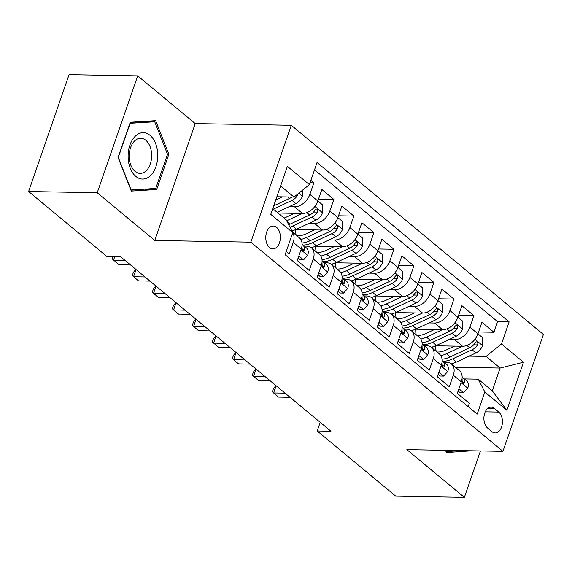 <?xml version="1.0" encoding="UTF-8"?>
<svg xmlns="http://www.w3.org/2000/svg" width="572" height="572" viewBox="0 0 572 572"><rect width="100%" height="100%" fill="white"/><g stroke="black" fill="none" stroke-linecap="round" stroke-linejoin="round"><path stroke-width="0.86" d="M269.576 247.54A11.419 7.293 91 0 0 272.873 248.849A11.419 7.293 91 0 0 280.116 240.233A11.419 7.293 91 0 0 276.576 227.327A11.419 7.293 91 0 0 273.273 226.019A11.419 7.293 91 0 0 266.03 234.634A11.419 7.293 91 0 0 269.576 247.54M137.702 75.854L97.233 192.728L154.755 240.454L195.224 123.588L137.702 75.854L69.069 74.639L28.6 191.513L107.128 256.671L120.856 256.914L330.938 431.224L317.21 430.981L395.738 496.146L464.371 497.361L480.444 450.936M195.224 123.588L291.305 125.289L543.4 334.463L502.931 451.329L250.836 242.156L291.305 125.289M286.257 251.43L289.253 253.918L293.243 242.385L301.244 249.027A14.271 9.781 -50.3 0 0 299.378 237.845L292.528 232.16M301.244 249.027L297.254 260.553L309.259 270.513L313.249 258.987L321.25 265.63A14.271 9.781 -50.3 0 0 319.39 254.447L311.382 247.805A14.271 9.781 129.7 0 1 313.249 258.987M321.25 265.63L317.26 277.155L329.265 287.115L333.254 275.59L341.262 282.232A14.271 9.781 -50.3 0 0 339.396 271.049L331.388 264.407A14.271 9.781 129.7 0 1 333.254 275.59M341.262 282.232L337.265 293.758L349.27 303.718L353.267 292.192L361.268 298.827A14.271 9.781 -50.3 0 0 359.402 287.652L351.401 281.009A14.271 9.781 129.7 0 1 353.267 292.192M361.268 298.827L357.278 310.36L369.283 320.32L373.273 308.787L381.274 315.429A14.271 9.781 -50.3 0 0 379.408 304.254L371.407 297.612A14.271 9.781 129.7 0 1 373.273 308.787M381.274 315.429L377.284 326.962L389.289 336.922L393.279 325.389L401.287 332.032A14.271 9.781 -50.3 0 0 399.42 320.849L391.412 314.214A14.271 9.781 129.7 0 1 393.279 325.389M401.287 332.032L397.29 343.558L409.295 353.525L413.291 341.992L421.292 348.634A14.271 9.781 -50.3 0 0 419.426 337.451L411.425 330.809A14.271 9.781 129.7 0 1 413.291 341.992M421.292 348.634L417.295 360.16L429.3 370.12L433.297 358.594L441.298 365.236A14.271 9.781 -50.3 0 0 439.432 354.054L431.431 347.411A14.271 9.781 129.7 0 1 433.297 358.594M441.298 365.236L437.308 376.762L449.313 386.722L453.303 375.196A14.271 9.781 -50.3 0 0 451.437 364.014A14.271 9.781 -50.3 0 0 446.696 362.362L444.272 362.319M435.678 345.788L462.576 346.26A14.271 9.781 -50.3 0 0 477.935 333.826L481.924 322.293L493.929 332.253L478.571 331.982M449.106 339.525L454.576 339.625A14.271 9.781 -50.3 0 0 469.927 327.184L473.923 315.651L458.558 315.379M473.923 315.651L461.919 305.691L457.922 317.224A14.271 9.781 -50.3 0 1 442.571 329.665L415.665 329.186M395.66 312.584L422.558 313.063A14.271 9.781 -50.3 0 0 437.916 300.622L441.906 289.089L453.911 299.056L438.552 298.777M375.654 295.981L402.552 296.46A14.271 9.781 -50.3 0 0 417.91 284.019L421.9 272.494L433.905 282.454L418.547 282.182M355.648 279.386L382.546 279.858A14.271 9.781 -50.3 0 0 397.905 267.417L401.894 255.891L413.899 265.851L398.541 265.58M335.635 262.784L362.541 263.256A14.271 9.781 -50.3 0 0 377.892 250.815L381.889 239.289L393.893 249.249L378.528 248.977M315.63 246.182L342.528 246.654A14.271 9.781 -50.3 0 0 357.886 234.22L361.876 222.687L373.881 232.647L358.522 232.375M295.624 229.579L322.522 230.058A14.271 9.781 -50.3 0 0 337.88 217.617L341.87 206.084L353.875 216.044L338.517 215.773M277.992 213.02L302.517 213.456A14.271 9.781 -50.3 0 0 317.868 201.015L321.864 189.482L333.869 199.449L318.511 199.178M311.382 247.805A14.271 9.781 129.7 0 0 306.642 246.16L304.218 246.117M331.388 264.407A14.271 9.781 129.7 0 0 326.655 262.762L324.224 262.72M351.401 281.009A14.271 9.781 129.7 0 0 346.661 279.358L344.237 279.315M371.407 297.612A14.271 9.781 129.7 0 0 366.666 295.96L364.242 295.917M391.412 314.214A14.271 9.781 129.7 0 0 386.672 312.562L384.248 312.519M411.425 330.809A14.271 9.781 129.7 0 0 406.685 329.165L404.261 329.122M431.431 347.411A14.271 9.781 129.7 0 0 426.691 345.767L424.267 345.724M498.748 412.083L494.351 408.429A11.061 7.064 91 0 0 491.155 407.157A11.061 7.064 91 0 0 484.134 415.508A11.061 7.064 91 0 0 487.566 428.013L491.97 431.667A11.061 7.064 91 0 0 495.166 432.933A11.061 7.064 91 0 0 502.18 424.581A11.061 7.064 91 0 0 498.748 412.083L485.249 411.84M272.737 208.658L286.164 219.798L292.764 232.632L285.113 254.74L477.184 414.114L484.841 391.999L478.235 379.172L464.278 378.921M292.764 232.632L270.756 214.371L287.387 166.359L309.395 184.62L317.052 162.505L509.123 321.879L501.465 343.986L523.473 362.248L506.849 410.26L484.841 391.999M289.046 206.721L294.508 206.814L302.517 213.456M309.052 223.316L314.521 223.416L322.522 230.058M329.064 239.918L334.527 240.018L342.528 246.654M349.07 256.521L354.533 256.621L362.541 263.256M369.076 273.123L374.546 273.216L382.546 279.858M389.082 289.725L394.551 289.818L402.552 296.46M409.094 306.327L414.557 306.42L422.558 313.063M429.1 322.923L434.563 323.023L442.571 329.665M493.929 332.253L497.59 321.671L314.528 169.777M294.508 206.814A14.271 9.781 129.7 0 0 309.867 194.373L313.856 182.847L310.868 180.359M333.869 199.449L329.872 210.975A14.271 9.781 129.7 0 1 314.521 223.416M353.875 216.044L349.885 227.577A14.271 9.781 129.7 0 1 334.527 240.018M373.881 232.647L369.891 244.18A14.271 9.781 129.7 0 1 354.533 256.621M393.893 249.249L389.897 260.782A14.271 9.781 129.7 0 1 374.546 273.216M413.899 265.851L409.902 277.377A14.271 9.781 129.7 0 1 394.551 289.818M433.905 282.454L429.915 293.979A14.271 9.781 129.7 0 1 414.557 306.42M453.911 299.056L449.921 310.582A14.271 9.781 129.7 0 1 434.563 323.023M468.175 406.635L469.319 403.324L457.314 393.364L461.304 381.831A14.271 9.781 -50.3 0 0 459.438 370.656L451.437 364.014M478.235 379.172L492.242 390.79L500.114 368.046L486.107 356.428L501.465 343.986M455.348 367.26L500.114 368.046L523.473 362.248M469.119 356.127L486.107 356.428M97.233 192.728L28.6 191.513M154.755 240.454L250.836 242.156M502.931 451.329L406.849 449.628L464.371 497.361M320.206 422.322L317.21 430.981M276.855 196.754L294.037 197.061L280.609 185.914M497.59 321.671L509.123 321.879M313.856 182.847L310.031 182.775M309.395 184.62L294.037 197.061M292.735 232.732A14.271 9.781 129.7 0 1 293.243 242.385M492.242 390.79L506.849 410.26M445.531 450.314L446.41 452.538L471.871 450.779M118.075 157.45L131.288 191.069L156.685 189.489L168.876 154.297L155.663 120.678L130.259 122.258L118.075 157.45M446.053 451.637L460.338 450.579M460.281 450.757L471.807 450.958M130.931 190.169L145.224 189.089M167.51 154.268L168.876 154.297M145.159 189.289L156.685 189.489M458.901 388.774L463.613 392.685L467.803 388.023A9.459 6.478 -50.3 0 0 466.516 380.773A9.459 6.478 -50.3 0 0 466.33 380.63M458.122 391.026L460.045 392.621L463.613 392.685M276.097 385.721L273.595 392.957L285.056 393.157M275.911 385.571L273.437 388.61L272.343 391.77L273.595 392.957L278.593 397.104L290.054 397.311M462.026 378.864A9.459 6.478 129.7 0 1 462.083 380.502L462.383 382.575L463.077 383.497L463.928 383.555L464.485 382.496A9.459 6.478 -50.3 0 0 462.712 377.62A9.459 6.478 -50.3 0 0 462.533 377.477L462.147 377.191M454.518 346.117L446.131 350.035A22.658 15.523 129.7 0 1 436.972 352.016M462.462 346.26L446.467 353.732A27.299 18.704 129.7 0 1 440.84 355.662M477.935 333.812L482.646 337.723L482.461 345.702A9.459 6.478 129.7 0 1 475.918 352.953L456.47 362.033A27.299 18.704 129.7 0 1 451.251 363.871M436.214 351.38A22.658 15.523 129.7 0 1 435.814 345.788M443.028 361.289A27.299 18.704 -50.3 0 0 452.666 358.88L472.114 349.792A9.459 6.478 -50.3 0 0 477.498 344.909L477.892 343.515L477.141 341.927L476.19 341.87L475.096 342.914A9.459 6.478 129.7 0 1 469.719 347.805L450.264 356.892A27.299 18.704 129.7 0 1 442.063 359.216M432.411 348.226A22.658 15.523 129.7 0 1 432.167 347.032M460.095 450.572L446.239 451.437L445.802 450.321M150.636 175.475A23.195 14.815 91 0 0 155.584 143.479A23.195 14.815 91 0 0 135.221 136.25A23.195 14.815 91 0 0 130.266 168.247A23.195 14.815 91 0 0 150.636 175.475M146.26 170.67A17.56 11.218 91 0 0 151.273 151.037A17.56 11.218 91 0 0 140.733 138.26A17.56 11.218 91 0 0 134.584 140.969A17.56 11.218 91 0 0 129.579 160.603A17.56 11.218 91 0 0 140.111 173.38A17.56 11.218 91 0 0 146.26 170.67M130.209 122.408L143.751 121.564L154.733 121.764L167.539 154.333L155.727 188.438L131.117 189.968L118.311 157.393L130.123 123.295L154.733 121.764M438.896 372.172L443.607 376.083L447.797 371.421A9.459 6.478 -50.3 0 0 446.503 364.178A9.459 6.478 -50.3 0 0 446.324 364.035M438.116 374.424L440.04 376.018L443.607 376.083M256.092 369.126L253.589 376.355L265.05 376.555M255.906 368.969L253.432 372.007L252.338 375.168L253.589 376.355L258.587 380.502L270.048 380.709M442.02 362.262A9.459 6.478 129.7 0 1 442.077 363.906L442.378 365.973L443.064 366.895L443.915 366.952L444.48 365.894A9.459 6.478 -50.3 0 0 442.707 361.025A9.459 6.478 -50.3 0 0 442.521 360.882L442.135 360.589M418.89 355.57L423.602 359.481L427.784 354.826A9.459 6.478 -50.3 0 0 426.498 347.576A9.459 6.478 -50.3 0 0 426.319 347.433M418.111 357.822L420.034 359.416L423.602 359.481M236.079 352.524L233.576 359.752L245.038 359.952M235.893 352.366L233.426 355.405L232.332 358.565L233.576 359.752L238.581 363.899L250.043 364.107M422.014 345.66A9.459 6.478 129.7 0 1 422.064 347.304L422.365 349.378L423.058 350.293L423.909 350.35L424.467 349.292A9.459 6.478 -50.3 0 0 422.694 344.423A9.459 6.478 -50.3 0 0 422.515 344.28L422.129 343.994M398.884 338.967L403.596 342.878L407.779 338.224A9.459 6.478 -50.3 0 0 406.492 330.973A9.459 6.478 -50.3 0 0 406.306 330.83M398.105 341.219L400.021 342.814L403.596 342.878M216.073 335.921L213.57 343.15L225.032 343.357M215.887 335.764L213.413 338.803L212.319 341.963L218.575 347.304L230.037 347.504M402.002 329.057A9.459 6.478 129.7 0 1 402.059 330.702L402.359 332.775L403.053 333.69L403.903 333.755L404.461 332.697A9.459 6.478 -50.3 0 0 402.688 327.82A9.459 6.478 -50.3 0 0 402.509 327.677L402.123 327.391M378.871 322.372L383.583 326.276L387.773 321.621A9.459 6.478 -50.3 0 0 386.486 314.371A9.459 6.478 -50.3 0 0 386.3 314.228M378.092 324.617L380.015 326.219L383.583 326.276M196.067 319.319L193.565 326.548L205.026 326.755M195.881 319.169L193.407 322.208L192.314 325.361L198.563 330.702L210.024 330.902M381.996 312.462A9.459 6.478 129.7 0 1 382.053 314.099L382.353 316.173L383.047 317.088L383.891 317.153L384.456 316.094A9.459 6.478 -50.3 0 0 382.682 311.218A9.459 6.478 -50.3 0 0 382.504 311.075L382.117 310.789M434.506 329.522L426.126 333.433A22.658 15.523 129.7 0 1 416.967 335.414M442.456 329.658L426.455 337.137A27.299 18.704 129.7 0 1 420.835 339.06M449.921 310.582L462.641 321.121L462.455 329.1A9.459 6.478 129.7 0 1 455.913 336.35L436.457 345.431A27.299 18.704 129.7 0 1 431.245 347.268M416.202 334.777A22.658 15.523 129.7 0 1 415.808 329.186M423.015 344.687A27.299 18.704 -50.3 0 0 432.661 342.278L452.109 333.197A9.459 6.478 -50.3 0 0 457.493 328.307L457.886 326.912L457.135 325.325L456.184 325.268L455.09 326.312A9.459 6.478 129.7 0 1 449.706 331.202L430.258 340.29A27.299 18.704 129.7 0 1 422.05 342.614M412.405 331.624A22.658 15.523 129.7 0 1 412.155 330.43M414.5 312.92L406.12 316.838A22.658 15.523 129.7 0 1 396.961 318.811M422.451 313.063L406.449 320.534A27.299 18.704 129.7 0 1 400.829 322.458M437.923 300.607L442.635 304.518L442.442 312.498A9.459 6.478 129.7 0 1 435.907 319.748L416.452 328.836A27.299 18.704 129.7 0 1 411.239 330.666M396.196 318.175A22.658 15.523 129.7 0 1 395.803 312.591M403.01 328.085A27.299 18.704 -50.3 0 0 412.648 325.675L432.103 316.595A9.459 6.478 -50.3 0 0 437.487 311.704L437.88 310.31L437.13 308.723L436.179 308.665L435.085 309.717A9.459 6.478 129.7 0 1 429.701 314.6L410.253 323.688A27.299 18.704 129.7 0 1 402.044 326.011M392.392 315.022A22.658 15.523 129.7 0 1 392.149 313.828M394.494 296.317L386.107 300.236A22.658 15.523 129.7 0 1 376.948 302.209M402.438 296.46L386.443 303.932A27.299 18.704 129.7 0 1 380.816 305.856M417.91 284.005L422.622 287.916L422.436 295.896A9.459 6.478 129.7 0 1 415.894 303.146L396.446 312.233A27.299 18.704 129.7 0 1 391.234 314.064M376.19 301.58A22.658 15.523 129.7 0 1 375.79 295.989M383.004 311.483A27.299 18.704 -50.3 0 0 392.642 309.08L412.097 299.993A9.459 6.478 -50.3 0 0 417.474 295.102L417.867 293.708L417.124 292.128L416.173 292.063L415.079 293.114A9.459 6.478 129.7 0 1 409.695 297.998L390.24 307.085A27.299 18.704 129.7 0 1 382.039 309.409M372.386 298.42A22.658 15.523 129.7 0 1 372.143 297.225M374.488 279.715L366.101 283.633A22.658 15.523 129.7 0 1 356.942 285.607M382.432 279.858L366.43 287.33A27.299 18.704 129.7 0 1 360.81 289.253M389.897 260.782L402.616 271.321L402.431 279.293A9.459 6.478 129.7 0 1 395.888 286.543L376.44 295.631A27.299 18.704 129.7 0 1 371.221 297.461M356.177 284.978A22.658 15.523 129.7 0 1 355.784 279.386M362.998 294.88A27.299 18.704 -50.3 0 0 372.637 292.478L392.085 283.39A9.459 6.478 -50.3 0 0 397.468 278.507L397.862 277.105L397.111 275.525L396.16 275.461L395.066 276.512A9.459 6.478 129.7 0 1 389.689 281.395L370.234 290.483A27.299 18.704 129.7 0 1 362.026 292.807M352.381 281.824A22.658 15.523 129.7 0 1 352.137 280.63M358.866 305.77L363.577 309.681L367.767 305.019A9.459 6.478 -50.3 0 0 366.473 297.769A9.459 6.478 -50.3 0 0 366.294 297.626M358.086 308.022L360.01 309.616L363.577 309.681M176.062 302.717L173.552 309.952L185.021 310.153M175.876 302.567L173.402 305.605L172.308 308.758L173.552 309.952L178.557 314.099L190.018 314.3M361.99 295.86A9.459 6.478 129.7 0 1 362.047 297.497L362.348 299.571L363.034 300.493L363.885 300.55L364.443 299.492A9.459 6.478 -50.3 0 0 362.677 294.616A9.459 6.478 -50.3 0 0 362.491 294.473L362.105 294.187M354.476 263.113L346.096 267.031A22.658 15.523 129.7 0 1 336.937 269.012M362.426 263.256L346.425 270.728A27.299 18.704 129.7 0 1 340.805 272.651M377.899 250.808L382.611 254.719L382.425 262.691A9.459 6.478 129.7 0 1 375.883 269.941L356.428 279.029A27.299 18.704 129.7 0 1 351.215 280.859M336.172 268.375A22.658 15.523 129.7 0 1 335.778 262.784M342.986 278.285A27.299 18.704 -50.3 0 0 352.631 275.876L372.079 266.788A9.459 6.478 -50.3 0 0 377.463 261.904L377.856 260.51L377.105 258.923L376.154 258.859L375.06 259.91A9.459 6.478 129.7 0 1 369.676 264.8L350.228 273.881A27.299 18.704 129.7 0 1 342.02 276.212M332.368 265.222A22.658 15.523 129.7 0 1 332.125 264.028M338.86 289.167L343.572 293.078L347.755 288.417A9.459 6.478 -50.3 0 0 346.468 281.174A9.459 6.478 -50.3 0 0 346.289 281.031M338.081 291.42L340.004 293.014L343.572 293.078M156.049 286.114L153.546 293.35L165.008 293.55M155.863 285.964L153.396 289.003L152.302 292.163L153.546 293.35L158.551 297.497L170.013 297.705M341.977 279.258A9.459 6.478 129.7 0 1 342.035 280.895L342.335 282.968L343.028 283.891L343.879 283.948L344.437 282.89A9.459 6.478 -50.3 0 0 342.664 278.013A9.459 6.478 -50.3 0 0 342.485 277.87L342.099 277.584M334.47 246.518L326.083 250.429A22.658 15.523 129.7 0 1 316.931 252.409M342.413 246.654L326.419 254.125A27.299 18.704 129.7 0 1 320.799 256.056M357.893 234.205L362.605 238.116L362.412 246.096A9.459 6.478 129.7 0 1 355.87 253.346L336.422 262.426A27.299 18.704 129.7 0 1 331.209 264.264M316.166 251.773A22.658 15.523 129.7 0 1 315.773 246.182M322.98 261.683A27.299 18.704 -50.3 0 0 332.618 259.273L352.073 250.186A9.459 6.478 -50.3 0 0 357.457 245.302L357.843 243.908L357.1 242.321L356.149 242.263L355.055 243.307A9.459 6.478 129.7 0 1 349.671 248.198L330.223 257.286A27.299 18.704 129.7 0 1 322.015 259.609M312.362 248.62A22.658 15.523 129.7 0 1 312.119 247.426M318.847 272.565L323.566 276.476L327.749 271.822A9.459 6.478 -50.3 0 0 326.462 264.571A9.459 6.478 -50.3 0 0 326.276 264.428M318.068 274.817L319.991 276.412L323.566 276.476M136.043 269.519L133.541 276.748L145.002 276.948M135.857 269.362L133.383 272.401L132.289 275.561L138.538 280.895L150.007 281.102M321.972 262.655A9.459 6.478 129.7 0 1 322.029 264.3L322.329 266.366L323.023 267.288L323.874 267.346L324.431 266.287A9.459 6.478 -50.3 0 0 322.658 261.418A9.459 6.478 -50.3 0 0 322.479 261.275L322.093 260.982M314.464 229.915L306.077 233.826A22.658 15.523 129.7 0 1 296.918 235.807M322.408 230.051L306.413 237.53A27.299 18.704 129.7 0 1 300.786 239.453M329.872 210.975L342.592 221.514L342.406 229.494A9.459 6.478 129.7 0 1 335.864 236.744L316.416 245.824A27.299 18.704 129.7 0 1 311.204 247.662M296.16 235.171A22.658 15.523 129.7 0 1 295.76 229.579M302.974 245.081A27.299 18.704 -50.3 0 0 312.612 242.671L332.06 233.59A9.459 6.478 -50.3 0 0 337.444 228.7L337.837 227.306L337.087 225.718L336.143 225.661L335.049 226.705A9.459 6.478 129.7 0 1 329.665 231.596L310.21 240.683A27.299 18.704 129.7 0 1 302.009 243.007M292.278 231.674A22.658 15.523 129.7 0 1 292.113 230.823M298.841 255.963L303.553 259.874L307.743 255.219A9.459 6.478 -50.3 0 0 306.456 247.969A9.459 6.478 -50.3 0 0 306.27 247.826M298.062 258.215L299.985 259.81L303.553 259.874M114.686 256.807L113.535 260.146L124.996 260.346M113.041 256.778L112.284 258.959L118.533 264.293L129.994 264.5M301.966 246.053A9.459 6.478 129.7 0 1 302.023 247.697L302.323 249.771L303.017 250.686L303.861 250.743L304.426 249.685A9.459 6.478 -50.3 0 0 302.652 244.816A9.459 6.478 -50.3 0 0 302.466 244.673L302.087 244.387M294.458 213.313L286.072 217.231A22.658 15.523 129.7 0 1 284.062 218.061M302.402 213.456L286.679 220.799M317.875 201.001L322.587 204.912L322.401 212.891A9.459 6.478 129.7 0 1 315.858 220.141L296.41 229.229A27.299 18.704 129.7 0 1 291.87 230.888M289.947 227.155A27.299 18.704 -50.3 0 0 292.607 226.076L312.055 216.988A9.459 6.478 -50.3 0 0 317.439 212.098L317.832 210.703L317.081 209.116L316.13 209.059L315.036 210.11A9.459 6.478 129.7 0 1 309.652 214.993L290.204 224.081A27.299 18.704 129.7 0 1 288.703 224.732M282.396 196.854L275.747 199.957M302.538 190.176L302.388 196.289A9.459 6.478 129.7 0 1 295.853 203.539L277.113 212.291M291.87 197.018A9.459 6.478 129.7 0 1 289.647 198.391L273.716 205.834M273.309 209.137L292.049 200.386A9.459 6.478 -50.3 0 0 297.433 195.495L297.819 193.994M454.576 339.625L462.576 346.26M469.927 327.184L477.935 333.826M309.867 194.373L317.868 201.015M349.885 227.577L357.886 234.22M369.891 244.18L377.892 250.815M409.902 277.377L417.91 284.019M429.915 293.979L437.916 300.622M453.303 375.196L461.304 381.831M487.916 408.315L494.351 408.429M461.039 382.611L467.703 388.145M462.34 382.461L464.485 382.496M482.468 345.502L474.96 339.267M450.264 356.892L446.467 353.732M456.47 362.033L452.666 358.88M469.719 347.805L466.895 345.459M475.918 352.953L472.114 349.792M473.645 344.837L477.498 344.909M441.026 366.016L447.69 371.543M442.328 365.858L444.48 365.894M421.021 349.413L427.684 354.94M422.322 349.256L424.467 349.292M401.015 332.811L407.679 338.338M402.316 332.654L404.461 332.697M381.009 316.209L387.666 321.736M382.303 316.051L384.456 316.094M462.455 328.9L454.947 322.672M430.258 340.29L426.455 337.137M436.457 345.431L432.661 342.278M449.706 331.202L446.882 328.857M455.913 336.35L452.109 333.197M453.639 328.242L457.493 328.307M442.449 312.298L434.942 306.07M410.253 323.688L406.449 320.534M416.452 328.836L412.648 325.675M429.701 314.6L426.876 312.255M435.907 319.748L432.103 316.595M433.633 311.64L437.487 311.704M422.443 295.695L414.936 289.468M390.24 307.085L386.443 303.932M396.446 312.233L392.642 309.08M409.695 297.998L406.871 295.66M415.894 303.146L412.097 299.993M413.62 295.038L417.474 295.102M402.438 279.093L394.93 272.865M370.234 290.483L366.43 287.33M376.44 295.631L372.637 292.478M389.689 281.395L386.865 279.057M395.888 286.543L392.085 283.39M393.615 278.435L397.468 278.507M360.996 299.606L367.66 305.133M362.298 299.456L364.443 299.492M382.425 262.498L374.917 256.263M350.228 273.881L346.425 270.728M356.428 279.029L352.631 275.876M369.676 264.8L366.852 262.455M375.883 269.941L372.079 266.788M373.609 261.833L377.463 261.904M340.991 283.004L347.654 288.538M342.292 282.854L344.437 282.89M362.419 245.896L354.912 239.661M330.223 257.286L326.419 254.125M336.422 262.426L332.618 259.273M349.671 248.198L346.846 245.853M355.87 253.346L352.073 250.186M353.603 245.231L357.457 245.302M320.985 266.409L327.649 271.936M322.286 266.252L324.431 266.287M342.413 229.293L334.906 223.066M310.21 240.683L306.413 237.53M316.416 245.824L312.612 242.671M329.665 231.596L326.841 229.25M335.864 236.744L332.06 233.59M333.59 228.636L337.444 228.7M300.972 249.807L307.636 255.334M302.273 249.649L304.426 249.685M322.408 212.691L314.9 206.463M290.204 224.081L286.994 221.414M296.41 229.229L292.607 226.076M309.652 214.993L306.835 212.648M315.858 220.141L312.055 216.988M313.585 212.033L317.439 212.098M302.395 196.089L298.856 193.15M289.647 198.391L287.909 196.947M295.853 203.539L292.049 200.386M295.996 195.474L297.433 195.495M466.516 380.773L462.712 377.62M446.503 364.178L442.707 361.025M426.498 347.576L422.694 344.423M406.492 330.973L402.688 327.82M386.486 314.371L382.682 311.218M366.473 297.769L362.677 294.616M346.468 281.174L342.664 278.013M326.462 264.571L322.658 261.418M306.456 247.969L302.652 244.816"/></g></svg>
